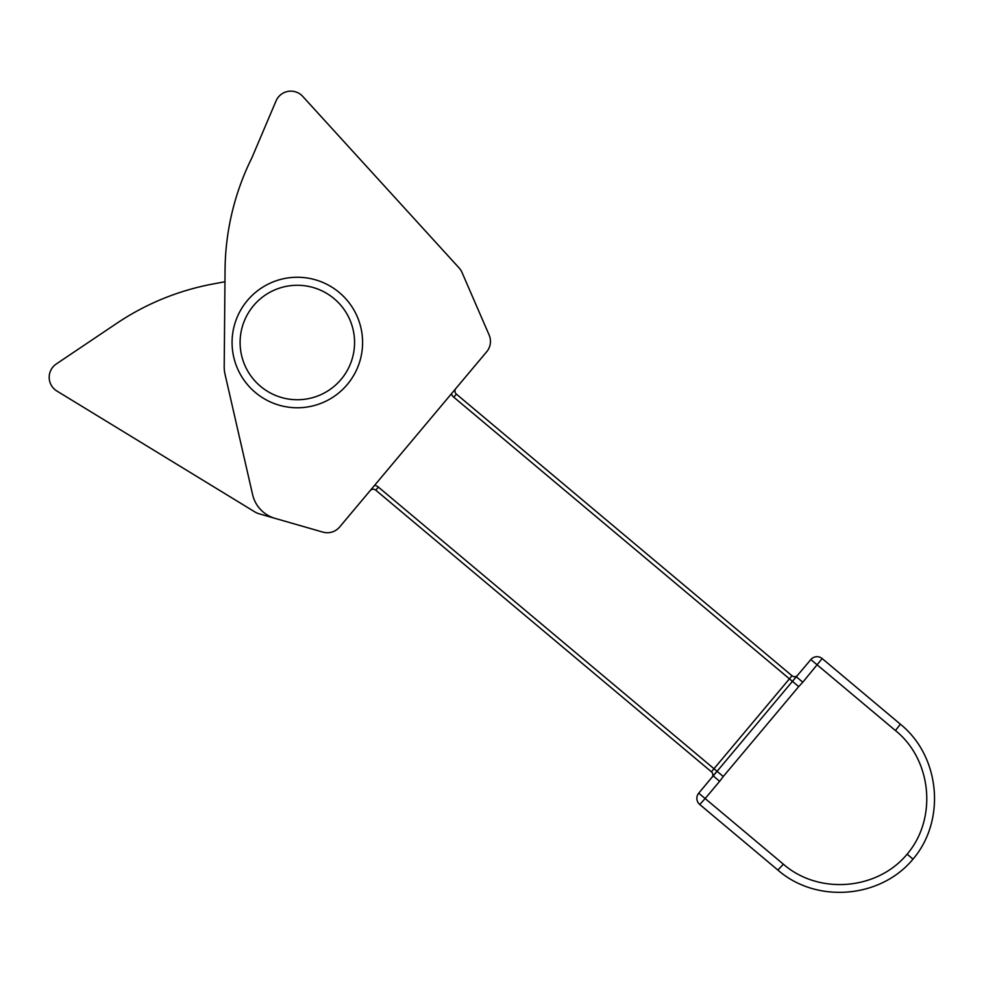 <?xml version="1.0" encoding="UTF-8"?>
<svg xmlns="http://www.w3.org/2000/svg" width="984" height="984" viewBox="0 0 984 984"><rect width="100%" height="100%" fill="white"/><g stroke="black" fill="none" stroke-linecap="round" stroke-linejoin="round"><path stroke-width="1.48" d="M275.065 518.371L322.887 532.11A16.076 16.076 0 0 0 339.64 526.993L486.699 351.743A16.076 16.076 0 0 0 489.134 335.015L461.988 272.396A16.076 16.076 0 0 0 459.11 267.955L302.728 96.395A16.076 16.076 0 0 0 276.049 100.934L251.916 157.748A257.193 257.193 0 0 0 225.053 269.948L224.204 366.724A32.152 32.152 0 0 0 225.016 374.191L252.617 494.657A32.152 32.152 0 0 0 275.065 518.371L258.94 513.734A16.076 16.076 0 0 1 255.004 512L56.887 391.029A16.076 16.076 0 0 1 56.297 363.969L116.702 323.367A257.193 257.193 0 0 1 213.331 283.921L224.955 281.768M347.327 384.461A65.264 65.264 0 0 0 339.283 292.519A65.264 65.264 0 0 0 247.341 300.563A65.264 65.264 0 0 0 255.385 392.505A65.264 65.264 0 0 0 347.327 384.461M699.735 804.494A8.032 8.032 0 0 1 698.738 793.166A8.032 8.032 0 0 0 699.735 804.494L777.926 870.102C816.4 903.755 880.471 898.552 913.017 859.13C880.471 898.552 816.4 903.755 777.926 870.102L783.362 864.173L705.159 798.553L699.735 804.494M719.648 781.296L723.277 776.511L717.004 771.247L698.738 793.166L705.159 798.553L719.648 781.296L713.228 775.896L792.428 681.359L798.701 686.611L802.784 682.219L796.364 676.82L792.428 681.359L810.853 659.563A8.032 8.032 0 0 1 822.169 658.567A8.032 8.032 0 0 0 810.853 659.563L895.465 730.559C931.946 759.919 937.481 818.528 907.125 854.186L913.017 859.13L907.125 854.186C877.273 890.262 818.602 894.997 783.362 864.173M895.465 730.559L900.36 724.187C940.187 756.229 946.19 820.238 913.017 859.13C946.19 820.238 940.187 756.229 900.36 724.187L822.169 658.567L802.784 682.219M711.912 777.471A4.022 4.022 0 0 0 711.42 771.8L375.79 490.18A4.022 4.022 0 0 0 370.119 490.672M455.887 388.471A4.022 4.022 0 0 0 456.379 394.129L792.009 675.762A4.022 4.022 0 0 0 797.667 675.258M341.165 379.295A57.22 57.22 0 0 1 243.565 362.087A57.22 57.22 0 0 1 307.266 286.147A57.22 57.22 0 0 1 341.165 379.295M723.277 776.511L798.701 686.611M792.428 681.359L789.426 678.837L711.42 771.8M375.79 490.18L378.373 487.092L717.004 771.247M792.009 675.762L789.426 678.837L453.796 397.204L456.379 394.129M451.41 393.797A8.032 8.032 0 0 0 453.796 397.204M378.373 487.092A8.032 8.032 0 0 0 374.596 485.333"/></g></svg>
